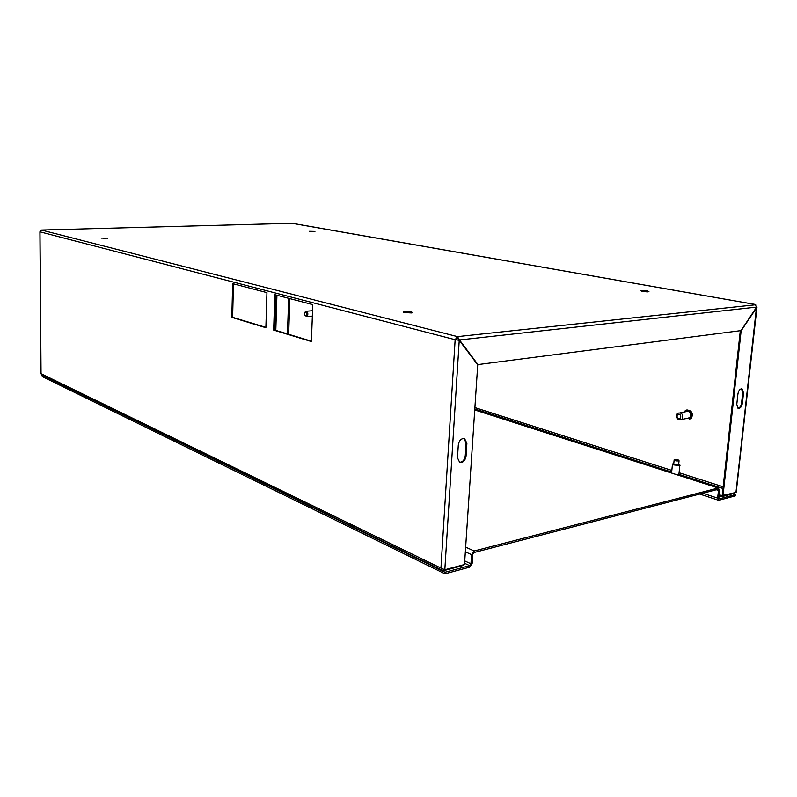 <?xml version="1.0" encoding="UTF-8"?>
<svg xmlns="http://www.w3.org/2000/svg" width="797" height="797" viewBox="0 0 797 797"><rect width="100%" height="100%" fill="white"/><g stroke="black" fill="none" stroke-linecap="round" stroke-linejoin="round"><path stroke-width="1.2" d="M103.331 238.353L105.334 238.393L103.331 238.353M101.149 238.104L107.725 238.183L101.149 238.104M309.505 231.299L314.954 231.419L309.505 231.299M642.272 291.493L647.533 291.901L642.272 291.493M642.223 291.493L640.918 290.746L647.642 291.015L648.967 291.762L642.223 291.493M404.009 312.554L411.591 312.942L404.009 312.554L403.372 311.627L411.65 311.886L412.318 312.813L404.029 312.554M292.12 223.28L41.633 230.044L39.999 231.837L455.147 339.711L457.468 336.623L755.715 304.763M312.793 304.633L311.388 341.534L273.67 330.078L274.786 294.681L312.793 304.633M266.945 292.629L265.879 327.716L231.827 317.375L232.654 283.642L266.945 292.629M311.398 341.196L274.487 330.008L275.603 294.89M265.889 327.398L232.624 317.316L233.451 283.852M455.147 339.711L459.241 340.289L477.722 364.896L464.502 564.525L444.826 569.745L440.95 568.112L455.147 339.711L456.033 339.612L457.398 337.798L457.468 336.623L459.49 339.96L457.398 337.798M442.425 570.393L41.663 374.949L41.055 373.693L440.95 568.112L442.484 570.433L443.77 570.642L443.839 569.556M443.77 570.642L463.446 565.402L463.485 564.794M734.844 493.204L721.863 496.661L718.695 495.624M722.361 495.664L718.794 494.728M721.863 496.661L721.962 495.764M456.033 339.612L459.241 340.289L444.826 569.745M458.305 444.925L457.478 457.797L459.71 462.429C463.037 462.858 465.149 460.766 466.056 456.153L466.893 443.351L464.601 438.639C461.284 438.23 459.192 440.323 458.305 444.925M464.113 438.499L466.096 443.072L465.259 455.864C464.502 460.128 462.539 462.27 459.381 462.27M291.503 223.21L754.988 304.444L756.612 307.094L741.021 330.606L477.961 364.578L459.49 339.96L756.612 307.094M477.363 364.408L477.961 364.578M736.119 490.972L735.96 492.416L722.192 495.604L740.313 330.695M740.423 330.685L741.14 330.825L756.971 307.243L756.642 306.735M735.96 492.416L756.492 307.273M737.932 393.897L736.767 404.398L738.271 408.393C740.313 408.482 741.678 406.789 742.376 403.322L743.541 392.871L742.017 388.826C739.985 388.747 738.62 390.43 737.932 393.897M741.14 330.825L722.989 495.864M741.489 388.757L742.724 392.672L741.559 403.123C741.021 406.151 739.815 407.855 737.962 408.253M39.999 231.788L41.046 373.813M457.468 336.623L41.484 230.064M275.453 330.297L276.579 295.149M275.802 330.406L276.928 295.239M231.827 317.375L232.624 317.316M273.67 330.078L274.487 330.008M687.004 418.405L690.162 417.568C691.298 412.657 689.754 410.714 685.54 411.74L680.429 412.707M682.172 419.122C683.298 414.181 681.764 412.228 677.55 413.254L677.271 413.563C676.155 418.525 677.709 420.467 681.933 419.401L682.172 419.122M680.548 418.355C681.226 414.848 680.14 413.603 677.281 414.639C676.603 418.136 677.689 419.371 680.548 418.355M689.176 419.411L691.567 418.106C693.251 413.155 691.766 410.475 687.084 410.047M685.729 418.654L690.77 418.266C694.067 414.47 688.399 407.347 685.002 410.973L684.254 411.989M305.191 315.572L306.835 316.568L307.632 315.702C308.18 312.992 307.592 311.517 305.859 311.268L305.052 312.145M306.466 315.174C306.676 312.623 306.108 311.836 304.743 312.803C304.534 315.343 305.112 316.14 306.466 315.174M673.794 463.346L673.116 464.163L678.616 465.069L679.492 464.601L678.725 463.944M679.582 464.701L679.801 465.627L672.439 464.761L672.479 464.023M465.657 547.131L474.135 550.986L471.575 554.662L470.957 563.818L464.741 560.909M702.824 493.253L717.639 498.125L718.476 490.444L717.798 489.368L474.036 552.52L472.751 554.353L472.133 563.509L469.572 567.185L444.935 573.8L445.025 572.246L42.869 375.536M717.639 498.125L718.974 500.247L735.342 495.854L735.492 494.598L718.834 498.962L719.283 490.235L718.495 488.103L474.743 409.937M474.135 550.986L717.938 488.083M732.832 493.742L735.492 494.598M464.591 563.27L469.672 565.661L470.957 563.818M469.672 565.661L445.025 572.246M444.935 573.8L42.281 376.582L42.271 375.606M678.596 460.955C675.627 461.025 674.142 460.616 674.152 459.759L674.611 459.62C677.58 459.56 679.054 459.959 679.044 460.815L678.596 460.955M288.653 334.302L289.879 298.636M723.158 486.798L679.074 472.731M671.831 470.419L474.892 407.586M474.803 408.971L671.672 472.053M678.914 474.374L722.969 488.491M288.663 298.317L287.448 333.933M742.724 392.672L743.541 392.871M741.559 403.123L742.376 403.322M466.096 443.072L466.893 443.351M465.259 455.864L466.056 456.153M465.348 551.803L471.575 554.662M716.334 489.747L718.476 490.444M403.372 311.627L403.342 312.344M291.991 223.24L755.138 304.444M736.219 492.187L756.971 307.243M40.966 373.723L39.91 231.827M691.268 418.435L690.481 418.594M689.923 417.837L681.933 419.401M312.563 310.72L306.387 311.228M312.354 316.1L306.835 316.568M673.335 464.312L672.917 463.814M679.492 464.601L680.09 465.289M678.815 475.361L679.801 465.627M671.572 473.029L672.409 464.741M474.753 409.807L718.436 488.083M718.406 500.237L699.716 494.05M674.113 460.228L673.684 464.482M679.044 460.815L678.616 465.069"/></g></svg>
